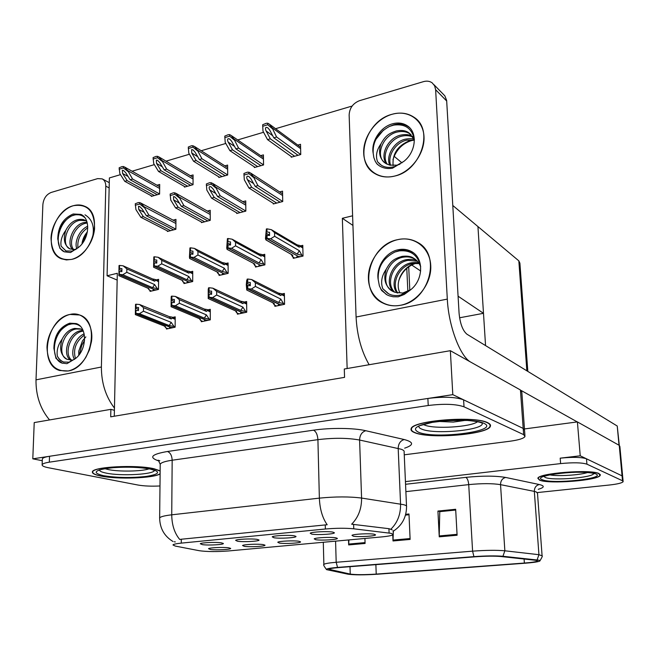 <?xml version="1.0" encoding="UTF-8"?>
<svg xmlns="http://www.w3.org/2000/svg" width="656" height="656" viewBox="0 0 656 656"><rect width="100%" height="100%" fill="white"/><g stroke="black" fill="none" stroke-linecap="round" stroke-linejoin="round"><path stroke-width="0.98" d="M298.874 541.257C293.986 540.388 278.841 541.102 277.767 542.241L279.39 543.07C284.934 544.013 301.44 543.037 300.53 541.823L298.874 541.257M257.086 539.371C251.83 538.486 236.685 539.175 235.611 540.347L237.521 541.249C243.491 542.217 259.997 541.257 259.013 540.003L257.086 539.371M263.179 544.587C258.152 543.767 243.54 544.431 242.556 545.521L244.36 546.341C250.026 547.219 265.918 546.317 264.991 545.161L263.179 544.587M228.69 547.801C223.548 547.03 209.428 547.653 208.526 548.687L210.502 549.498C216.283 550.327 231.601 549.482 230.658 548.375L228.69 547.801M335.847 537.805C331.116 536.879 315.397 537.649 314.216 538.855L315.667 539.691C321.055 540.692 338.234 539.642 337.34 538.363L335.847 537.805M374.166 534.23C369.615 533.246 353.281 534.074 351.977 535.345L353.248 536.182C358.463 537.248 376.372 536.124 375.503 534.779L374.166 534.23M332.772 532.098C327.828 531.089 311.502 531.885 310.206 533.197L311.731 534.123C317.397 535.214 335.298 534.107 334.355 532.713L332.772 532.098M294.241 535.804C289.124 534.853 273.413 535.591 272.232 536.838L273.954 537.756C279.784 538.781 296.963 537.748 295.987 536.419L294.241 535.804M221.252 542.815C215.865 541.979 201.244 542.627 200.277 543.734L202.376 544.636C208.46 545.538 224.352 544.644 223.343 543.447L221.252 542.815M391.074 533.336L353.756 528.81C345.638 528.014 336.175 528.08 325.368 529.007L181.269 543.119C176.152 543.644 173.381 544.259 172.971 544.964L175.283 546.071L199.334 550.72C206.853 551.762 216.595 551.844 228.567 550.95L381.751 536.911C388.565 536.255 392.411 535.468 393.288 534.542L391.074 533.336M120.499 174.644L109.388 177.932L107.084 275.782L117.309 273.29L114.406 410.32L110.872 409.344L110.708 416.831L344.556 377.356L344.293 369.016L450.352 350.689L452.804 394.65L32.8 458.831L42.279 460.717M347.147 368.516L342.35 218.3L352.936 225.426M524.931 435.617L524.562 430.377L523.193 428.425L452.804 394.65M524.497 429.426L521.832 392.247L520.446 389.984L450.352 350.689M110.872 409.344L34.219 422.587L32.8 458.831M114.406 410.32L114.283 416.224M183.951 282.564L183.942 283.556L192.7 281.531L192.733 271.297L190.437 271.846M219.063 274.429L219.071 275.446L228.149 273.355L228.091 262.958L225.803 263.499M255.471 265.983L255.479 267.049L264.893 264.876L264.753 254.307L262.474 254.848M293.232 257.226L293.257 258.333L303.023 256.078L302.785 245.336L300.522 245.869M151.323 195.808L151.315 196.39L159.588 194.078L159.695 184.443L156.989 185.213M184.484 186.493L184.475 187.108L193.036 184.705L193.077 174.931L190.355 175.71M218.809 176.849L218.809 177.489L227.673 175.004L227.624 165.082L224.893 165.861M254.356 166.862L254.364 167.534L263.556 164.959L263.417 154.882L260.686 155.661M291.207 156.505L291.223 157.21L300.751 154.537L300.522 144.304L297.791 145.083M150.052 290.419L150.035 291.379L158.49 289.427L158.604 279.349L156.3 279.899M201.285 320.743L201.285 321.735L210.289 319.849L210.281 309.329L207.796 309.862M237.398 313.15L237.406 314.175L246.738 312.215L246.648 301.522L244.171 302.055M274.856 305.261L274.872 306.327L284.565 304.302L284.368 293.429L281.916 293.954M167.378 230.887L167.37 231.478L175.865 229.272L175.947 219.383L173.094 220.137M201.433 222.023L201.433 222.63L210.232 220.35L210.223 210.305L207.353 211.068M236.709 212.831L236.709 213.471L245.828 211.109L245.738 200.908L242.851 201.671M273.265 203.311L273.273 203.975L282.728 201.523L282.539 191.158L279.661 191.929M166.452 328.066L166.444 329.025L175.136 327.205L175.209 316.856L172.717 317.389M342.35 218.3L352.608 215.791M275.577 128.715L351.493 106.231L351.518 106.928M132.077 171.216L154.349 164.623M166.017 161.163L189.436 154.234M201.203 150.749L225.82 143.451M237.693 139.933L263.589 132.266M117.17 280.079L107.084 275.782M452.796 205.476L477.945 226.566L483.488 313.314L459.577 317.783M401.972 162.86L394.19 156.333M483.488 313.314L458.085 296.209M420.685 271.035L411.73 265.008M580.232 455.797L560.191 458.167C572.721 456.92 581.487 457.125 586.48 458.79L622.06 475.862L580.232 455.797L577.403 421.906L524.456 428.95M527.826 371.403L519.896 263.171L518.83 260.85L477.945 226.566L485.555 345.589M622.642 476.289L619.871 446.457L619.239 445.358L577.403 421.906M622.692 476.805L622.06 475.862L622.692 476.805L623.093 481.192M487.629 422.685C474.46 415.478 411.689 420.635 411.115 428.786C410.607 430.262 411.853 431.582 414.846 432.73C429.934 439.274 488.187 434.469 490.368 426.302C490.901 424.99 489.991 423.784 487.629 422.685M160.146 470.819L153.98 468.737C136.186 464.432 91.684 466.842 92.381 472.017C92.234 473.558 95.071 474.903 100.876 476.059C117.621 479.561 153.922 478.24 160.113 473.886M181.269 543.119L181.294 539.232L179.736 539.462C174.545 533.246 171.872 525.03 171.733 514.812L319.365 498.134C335.487 496.551 349.558 496.526 361.579 498.068C361.669 508.679 358.356 517.387 351.657 524.201L388.926 528.687L392.132 529.81M524.562 430.377L523.193 428.425L463.603 399.832C455.576 396.946 443.661 396.495 427.876 398.463L49.536 456.273C45.018 456.986 42.615 457.896 42.345 458.995L42.337 459.184M181.294 539.232L327.18 524.734C322.44 517.961 319.833 509.097 319.365 498.134L317.914 439.659L172.167 460.225C164.779 461.324 160.794 462.693 160.212 464.35L160.212 464.801M175.316 541.913L174.234 541.758M404.252 454.821L509.728 441.267C518.601 440.053 523.693 438.47 525.005 436.535L523.636 434.633L464.013 406.81C455.969 404.006 444.046 403.571 428.229 405.506L49.323 462.177C44.805 462.882 42.402 463.767 42.123 464.842C42.058 465.932 44.149 466.892 48.388 467.736L137.908 485.022C143.984 486.08 151.339 486.391 159.982 485.973M599.059 473.591C591.081 469.024 538.256 473.173 537.854 478.29L539.527 480.135C548.81 484.358 598.797 480.454 600.265 475.28L599.059 473.591M536.354 560.355L537.453 561.003C536.419 561.766 532.057 562.446 524.374 563.053L376.224 574.098C364.441 574.836 355.782 574.836 350.238 574.09L328.845 569.244C329.41 568.637 332.715 568.08 338.742 567.579L474.928 556.821C485.588 556.058 494.173 555.96 500.692 556.501L536.354 560.355M538.732 560.175L502.939 556.28C495.608 555.665 485.932 555.78 473.919 556.632L337.537 567.424C329.46 568.112 325.802 568.85 326.549 569.629L348.065 574.213C354.314 575.05 364.047 575.058 377.274 574.23L525.218 563.209C532.401 562.651 537.092 562.012 539.289 561.274C540.413 560.847 540.224 560.486 538.732 560.175M537.436 492.558L609.432 485.014C617.435 484.12 622.003 483.013 623.143 481.701L622.519 480.782L586.931 464.177C581.938 462.562 573.172 462.373 560.618 463.595L405.433 481.619M439.249 536.829L437.929 511.065L455.666 509.269L457.101 535.239L439.249 536.829L439.233 535.936L457.052 534.337M348.91 539.921L348.68 544.923L348.525 539.954M364.916 538.453L365.089 543.455L348.68 544.923M393.223 534.624L393.01 540.962L392.764 534.935M405.711 514.32L408.983 513.984L410.123 539.429L393.01 540.962M440.045 511.623L455.707 510.015M409.024 514.747L405.498 515.099L409.016 514.722M393.354 531.171L393.256 533.763M437.929 511.065L440.045 511.598M455.715 510.048L439.758 511.655L439.233 535.936M175.136 326.696L169.182 325.54L139.408 313.707L135.915 313.42L135.964 310.345L138.457 310.559L138.506 307.484L135.497 307.393L135.464 308.164L138.473 309.378M170.519 328.172L169.535 327.787L170.896 327.5L135.521 313.502L135.341 314.609L135.546 304.327L136.063 304.212L136.013 307.279M168.043 328.689L165.829 327.82L165.205 326.376L135.341 314.609M165.829 327.82L164.812 326.524M173.774 326.155L171.208 322.367L143.451 311.206L143.508 307.689L171.232 318.955L172.225 318.094L171.962 317.094L169.264 316.635L139.556 304.507L136.063 304.212M135.915 313.42L171.15 327.451L173.496 327.549M135.39 313.535L135.464 308.164M135.546 304.327L135.497 307.393M171.232 318.955L169.264 316.635M143.451 311.206L139.408 313.707M139.556 304.507L143.508 307.689M169.182 325.54L171.208 322.367M135.776 313.445L135.964 310.345M135.439 310.46L135.521 313.502M158.498 288.943L152.602 287.672L122.795 274.708L119.22 274.413L154.619 289.763L156.792 289.821M119.22 274.413L119.277 271.42L121.868 271.625L121.926 268.64L119.474 268.402L119.531 265.426L119.031 265.549L118.966 269.37L121.885 270.657M119.351 274.38L119.408 271.387M118.843 274.503L119.031 271.486L118.843 275.668L148.625 288.525M154.381 289.657L118.974 274.47M154.381 289.813L153.053 290.124L153.898 290.485M157.145 288.353L154.578 284.548L126.797 272.322L122.795 274.708M152.602 287.672L154.578 284.548M119.531 265.426L123.107 265.819L126.862 268.903L154.619 281.227L152.717 279.013L154.283 279.218L158.58 281.752M154.619 281.227L155.62 280.432M152.717 279.013L123.385 265.942M126.797 272.322L126.862 268.903M119.474 268.402L118.966 268.534M118.925 271.51L118.966 269.37M148.732 288.574L149.412 290.149L148.272 288.673M149.412 290.149L151.487 291.043M210.289 319.341L204.344 318.127L175.324 305.794L171.798 305.491L171.823 302.367L174.34 302.588L174.365 299.464L171.314 299.366L171.2 300.169L174.348 301.522M205.426 320.866L204.467 320.464L205.877 320.169L171.396 305.581L171.101 306.729L171.183 297.389L171.339 296.25L171.88 296.127L171.856 299.243M202.86 321.407L200.703 320.497L200.219 318.996L171.101 306.729M200.703 320.497L199.317 318.619M208.936 318.767L206.41 314.888L179.367 303.261L179.391 299.685L206.419 311.428L207.37 310.559L207.099 309.566L204.352 309.083L175.685 296.569M206.419 311.428L204.393 309.099L175.39 296.438L171.88 296.127M171.798 305.491L206.14 320.112L208.51 320.218M171.257 305.614L171.2 300.169M171.339 296.25L171.314 299.366M179.367 303.261L175.324 305.794M175.472 296.471L179.391 299.685M204.344 318.127L206.41 314.888M171.659 305.524L171.823 302.367M171.282 302.482L171.396 305.581M246.738 311.723L240.801 310.436L212.61 297.578L209.067 297.258L209.067 294.077L211.593 294.314L211.593 291.141L208.501 291.026L208.313 291.871L211.593 293.388M241.613 313.289L240.686 312.871L242.146 312.568L208.649 297.357L208.223 298.546L208.231 289.05L209.067 287.73L209.067 290.903M236.521 311.338L208.231 298.546L236.521 311.338L236.857 312.904L235.824 311.461M238.956 313.847L236.857 312.904M245.401 311.108L242.925 307.139L216.669 295.011L216.66 291.371L242.892 303.613L243.811 302.744L243.54 301.768L240.752 301.243M216.66 291.371L212.856 288.173L209.067 287.73M209.067 297.258L242.417 312.51L244.811 312.625M208.501 297.381L208.313 291.871M208.501 287.861L208.501 291.026M242.892 303.613L240.727 301.243M216.669 295.011L212.61 297.578M240.801 310.436L242.925 307.139M208.92 297.291L209.067 294.077M208.501 294.208L208.649 297.357M284.556 303.818L278.636 302.465L251.363 289.042L247.796 288.706L247.763 285.467L250.305 285.713L250.28 282.482L247.148 282.367L246.869 283.244L250.305 284.958M279.153 305.434L278.251 304.999L279.776 304.679L247.361 288.804L246.771 290.042L246.295 284.761L246.722 280.383L247.706 279.013L247.73 282.236M276.389 306.008L274.364 305.024L274.192 303.4L246.812 290.05M274.364 305.024L272.871 302.769M283.228 303.162L280.809 299.103L255.414 286.442L255.373 282.736L280.752 295.52L281.629 294.642L281.342 293.675L278.529 293.117M255.373 282.736L251.707 279.563L247.706 279.013M247.796 288.706L280.046 304.622L282.465 304.737M247.205 288.837L246.869 283.244M273.634 303.129L274.192 303.4M247.123 279.144L247.148 282.367M280.752 295.52L278.718 293.216L252.101 279.759M255.414 286.442L251.363 289.042M278.636 302.465L280.809 299.103M247.648 288.738L247.763 285.467M247.181 285.598L247.361 288.804M192.7 281.063L186.812 279.727L157.711 266.229L154.103 265.918L188.674 281.891L190.871 281.957M154.103 265.918L154.135 262.876L156.751 263.097L156.784 260.063L154.308 259.809L154.349 256.783L153.824 256.914L153.717 260.817L156.759 262.244M154.234 265.885L154.275 262.843M153.717 260.817L153.611 267.222L182.483 280.514M153.75 262.974L153.709 266.008M188.42 281.777L153.84 265.975M188.42 281.949L187.05 282.269L187.87 282.646M191.355 280.44L188.838 276.537L161.712 263.819L157.711 266.229M186.812 279.727L188.838 276.537M186.878 270.928L189.625 271.469L189.814 272.371L192.725 273.757M186.853 270.928L188.854 273.167L189.814 272.371M154.349 256.783L158.104 257.267L161.753 260.342L188.854 273.167M161.712 263.819L161.753 260.342M154.308 259.809L153.783 259.94M182.688 280.612L153.602 267.222L153.824 256.914M182.794 280.661L183.344 282.293L182.516 281.186M183.344 282.293L185.377 283.22M228.14 272.896L222.261 271.486L193.93 257.431L190.297 257.103L223.95 273.741L226.172 273.806M190.297 257.103L190.306 254.011L192.946 254.241L192.954 251.158L190.461 250.895L190.478 247.812L189.928 247.952L189.764 251.945L192.946 253.536M190.437 257.07L190.445 253.979M189.764 251.945L190.027 257.168L189.658 258.464L189.453 257.054L189.928 247.952M189.904 254.11L189.887 257.201M223.688 273.618L190.027 257.168M223.688 273.806L222.269 274.134L223.065 274.528M226.812 272.232L224.336 268.238L197.94 254.987L193.93 257.431M222.261 271.486L224.336 268.238M222.286 262.556L225.049 263.13L225.254 264.015L228.108 265.467M194.791 248.583L222.474 262.646L224.319 264.811L225.254 264.015M190.478 247.812L194.43 248.403L197.948 251.453L224.319 264.811M197.94 254.987L197.948 251.453M190.461 250.895L189.92 251.027M217.899 272.371L189.658 258.464L217.554 272.183M218.095 272.453L218.505 274.151L217.398 272.584M218.505 274.151L220.482 275.126M264.885 264.434L259.013 262.949L231.552 248.296L227.878 247.952L260.522 265.295L262.777 265.36M227.878 247.952L227.87 244.811L230.518 245.049L230.502 241.908L227.993 241.638L227.985 238.505L227.419 238.645L227.197 242.728L230.518 244.516M228.026 247.911L228.009 244.77M227.197 242.728L227.607 248.017L227.074 249.37L226.738 247.976L227.419 238.645M227.443 244.909L227.46 248.05M260.252 265.147L227.607 248.017M260.252 265.352L258.776 265.696L259.546 266.106M263.564 263.72L261.145 259.637L235.561 245.828L231.552 248.296M259.013 262.949L261.145 259.637M259.013 253.872L261.785 254.479L261.99 255.356L264.786 256.881M232.634 239.473L259.259 254.011L261.104 256.152L261.99 255.356M227.985 238.505L232.15 239.202L235.537 242.228L261.104 256.152M235.561 245.828L235.537 242.228M227.993 241.638L227.427 241.777M227.132 249.362L254.159 263.696M254.7 263.95L254.954 265.713L253.364 263.277M254.954 265.713L256.873 266.73M303.015 255.651L297.16 254.085L270.633 238.8L266.935 238.44L298.464 256.529L300.743 256.603M266.935 238.44L266.894 235.242L269.567 235.496L269.526 232.306L267 232.019L266.951 228.829L266.369 228.977L266.082 233.151L269.567 235.176M267.09 238.407L267.041 235.209M266.082 233.151L266.648 238.513L265.934 239.924L265.475 238.538L266.369 228.977M266.451 235.348L266.5 238.546M298.177 256.365L266.648 238.513M298.185 256.594L296.651 256.947L297.398 257.373M301.703 254.897L299.341 250.707L274.643 236.299L270.633 238.8M297.16 254.085L299.341 250.707M297.127 244.868L299.899 245.508L300.112 246.369L302.842 247.984M271.986 230.035L297.439 245.049L299.267 247.164L300.112 246.369M266.951 228.829L271.346 229.666L274.585 232.642L299.267 247.164M274.643 236.299L274.585 232.642M267 232.019L266.41 232.158M266.041 239.916L291.928 254.758M292.674 255.127L292.765 256.963L291.125 254.298M292.765 256.963L294.618 258.013M170.552 230.65L143.32 216.619L138.752 209.485L138.531 206.296L139.646 206.501L141.852 208.633L146.411 215.783L148.887 215.111L143.992 206.665L140.614 202.925L138.432 202.54L135.259 203.77L135.931 209.608L140.851 217.284L168.133 231.273M175.874 229.149L148.887 215.111M173.586 229.862L146.411 215.783M143.32 216.619L140.851 217.284M143.984 207.394L139.712 204L135.234 205.246M139.712 204L139.736 202.524M154.381 195.537L127.157 180.63L122.606 173.471L122.352 170.248L123.492 170.47L125.616 172.577L130.167 179.752L132.578 179.047L127.699 170.593L124.517 166.968L122.229 166.526L119.146 167.788L119.851 173.627L124.755 181.327L152.028 196.193M159.588 193.979L132.578 179.047M157.333 194.709L130.167 179.752M127.157 180.63L124.755 181.327M127.682 171.298L123.476 167.92L119.113 169.223M123.476 167.92L123.5 166.476M392.05 114.292C408.016 109.544 423.218 119.81 423.997 136.596C425.014 153.324 411.107 172.003 394.814 176.029C378.537 180.31 364.162 169.346 363.686 153.037C362.981 136.776 376.06 118.793 392.05 114.292C400.34 112.037 407.663 113.029 414.01 117.276C434.264 129.667 420.955 170.626 394.814 176.029C387.261 177.866 380.562 177.022 374.724 173.496C353.518 161.77 365.654 120.679 392.05 114.292M397.667 239.661C414.166 235.717 429.901 247.624 430.738 265.467C431.82 283.261 417.446 302.104 400.603 305.253C383.776 308.664 368.918 296.053 368.41 278.751C367.663 261.49 381.152 243.343 397.667 239.661C404.867 238.087 411.476 238.981 417.487 242.351C441.816 254.462 429.45 301.112 400.603 305.253C394.248 306.45 388.385 305.729 383.014 303.088C357.504 291.83 368.541 244.909 397.667 239.661M577.264 421.923L521.249 390.533M447.31 299.111L435.633 89.716L434.625 85.797L432.197 82.869C429.737 81.114 426.818 80.704 423.448 81.647L359.529 100.671C353.01 103.287 349.55 108.068 349.14 115.005L356.085 317.02L447.31 299.111C448.532 325.105 459.413 354.691 469.835 361.612M433.96 84.69L444.825 95.817L446.654 100.466L459.077 313.232C460.11 323.67 462.726 330.665 466.941 334.216L617.239 426.023L619.305 445.399M369.139 364.72C361.399 351.28 357.044 335.38 356.085 317.02M73.472 205.681C87.683 203.54 94.71 211.314 94.571 229.001C93.578 237.21 90.38 244.458 84.985 250.731C80.95 255.209 76.539 258.087 71.758 259.366C58.646 260.99 51.726 253.946 51.02 238.243C51.471 224.073 61.861 208.936 73.472 205.681C77.523 204.541 81.27 204.746 84.722 206.296C103.377 213.225 93.275 255.159 71.758 259.366L66.453 259.932L61.549 258.833C42.468 252.232 51.955 210.625 73.472 205.681M70.003 314.445C83.009 311.01 94.046 324.556 91.463 341.596L89.478 349.755L85.846 357.331C81 364.875 75.12 369.418 68.199 370.968C54.768 371.763 47.691 363.85 46.986 347.237C47.462 332.33 58.113 317.086 70.003 314.445L79.606 314.995C100.729 321.202 91.422 367.844 68.199 370.968L59.745 370.517C38.114 364.687 46.806 318.373 70.003 314.445M101.393 367.016L105.796 186.14C105.788 182.598 104.583 180.179 102.188 178.875L97.678 178.612L51.143 192.462C46.338 194.479 43.583 198.497 42.878 204.533L36.006 379.849L101.393 367.016C101.385 382.981 105.739 396.675 114.456 408.089M49.561 419.938C40.336 408.983 35.818 395.617 36.006 379.849M204.697 221.785L178.137 207.198L173.643 199.891L173.504 196.611L174.701 196.849L176.849 199.006L181.343 206.328L183.91 205.631L179.088 196.989L175.824 193.249L173.438 192.782L170.15 194.045L170.732 200.023L175.578 207.886L202.187 222.433M210.232 220.244L183.91 205.631M207.837 220.965L181.343 206.328M178.137 207.198L175.578 207.886M179.08 197.727L174.783 194.258L170.142 195.554M174.783 194.258L174.799 192.757M240.063 212.601L214.241 197.423L209.83 189.937C208.911 188.157 208.895 187.042 209.789 186.575L211.068 186.845L213.159 189.018L217.562 196.521L220.236 195.8L215.488 186.944L212.355 183.221L209.756 182.663L206.353 183.967L206.829 190.084L211.585 198.145L237.464 213.274M245.828 211.019L220.236 195.8M243.31 211.757L217.562 196.521M214.241 197.423L211.585 198.145M215.496 187.698L211.175 184.156L206.353 185.492M211.175 184.156L211.175 182.622M276.717 203.089L251.707 187.28L247.386 179.605C246.492 177.784 246.517 176.636 247.443 176.152L248.821 176.456L250.846 178.653L255.159 186.345L257.931 185.599L253.282 176.521L250.289 172.815L247.46 172.151L243.925 173.496L244.294 179.769L248.96 188.026L274.019 203.786M282.728 201.466L257.931 185.599M280.087 202.212L255.159 186.345M251.707 187.28L248.96 188.026M253.29 177.292L248.944 173.66L243.942 175.054M248.944 173.66L248.936 172.102M187.624 186.222L161.032 170.74L156.546 163.401L156.374 160.105L157.596 160.351L159.67 162.483L164.148 169.83L166.649 169.1L161.835 160.441L158.768 156.833L156.292 156.308L153.086 157.604L153.709 163.574L158.547 171.462L185.189 186.903M193.036 184.623L166.649 169.1M190.683 185.369L164.148 169.83M161.032 170.74L158.547 171.462M161.827 161.163L157.588 157.711L153.069 159.064M157.588 157.711L157.604 156.243M222.04 176.587L196.136 160.49L191.732 152.979L191.642 149.584L192.946 149.871L194.971 152.012L199.367 159.547L201.958 158.785L197.226 149.929L194.283 146.329L191.593 145.706L188.28 147.042L188.805 153.16L193.561 161.245L219.514 177.292M227.673 174.939L201.958 158.785M225.205 175.701L199.367 159.547M196.136 160.49L193.561 161.245M197.226 150.659L192.962 147.124L188.272 148.535M192.962 147.124L192.962 145.64M257.685 166.599L232.544 149.855L228.222 142.155C227.32 140.335 227.329 139.17 228.231 138.678L229.625 139.006L231.584 141.163L235.898 148.879L238.587 148.092L233.938 139.015L231.125 135.439L229.649 134.636L228.222 134.71L224.787 136.095L225.205 142.352L229.871 150.642L255.069 167.337M263.556 164.918L238.587 148.092M260.965 165.681L235.898 148.879M232.544 149.855L229.871 150.642M233.946 139.761L229.657 136.145L224.787 137.604M229.657 136.145L229.649 134.636M294.634 156.251L270.329 138.826L266.098 130.929C265.221 129.06 265.262 127.863 266.205 127.354L267.705 127.731L269.583 129.896L273.806 137.809L276.602 136.997L272.051 127.69L269.37 124.148L267.722 123.213L266.238 123.303L262.679 124.73L262.982 131.143L267.55 139.638L291.92 157.014M300.743 154.521L276.602 136.997M298.037 155.3L273.806 137.809M270.329 138.826L267.55 139.638M272.06 128.445L267.746 124.747L262.695 126.264M267.746 124.747L267.722 123.213M415.576 263.45C403.079 266.049 394.322 282.383 399.922 292.789M415.232 259.284L414.699 258.972C411.394 257.086 407.614 256.488 403.358 257.177C386.991 259.464 379.447 284.007 392.058 290.977M411.509 251.568L412.632 252.355C408.573 250.125 404.121 249.526 399.266 250.559L394.961 251.994L399.381 250.854C410.877 249.903 417.979 255.184 420.693 266.697C418.913 262.572 416.519 259.735 413.526 258.161C411.017 256.365 407.22 255.766 402.153 256.365C394.24 258.702 390.828 260.809 386.245 269.222C381.669 275.799 380.513 282.269 382.76 288.632L388.655 293.831C392.108 295.618 396.06 296.036 400.513 295.093L409.795 290.428L404.268 294.446L398.159 296.832L393.157 296.774L389.229 295.815L387.032 294.872L381.628 290.501L379.381 285.852L378.225 279.694C375.765 267.205 385.671 252.248 398.118 249.772C402.981 248.739 407.442 249.337 411.509 251.568C424.35 258.07 423.456 280.817 409.795 290.428M417.355 261.219L408.098 260.383C393.313 262.498 384.99 283.531 394.74 292.215M416.855 260.694C414.74 259.423 411.427 259.054 406.925 259.587C392.042 261.605 383.391 283.597 394.043 291.961M419.151 263.573L412.772 263.548C399.356 265.467 390.746 283.499 397.807 293.052M418.733 262.941C417.692 262.457 415.322 262.392 411.607 262.761C398.118 264.589 389.139 283.474 397.028 292.904M412.632 252.355L413.403 252.814M410.845 289.599L402.784 293.035L395.125 292.346L392.813 291.395C385.252 286.533 383.063 279.144 386.245 269.222M387.86 293.404L382.76 288.632M394.961 251.994C383.137 258.013 377.561 267.246 378.225 279.694M398.782 280.62L399.545 278.702C402.702 271.256 407.893 266.213 415.092 263.573M380.726 288.976L386.269 294.454M392.936 159.67L394.067 156.636C397.602 148.494 403.366 143.172 411.369 140.655L414.33 140.072M413.616 139.933L409.59 140.696C397.684 145.607 392.19 153.914 393.1 165.607M411.058 134.685L410.279 134.095C406.712 131.651 402.481 130.938 397.602 131.946C383.088 134.734 374.97 155.349 384.621 162.696M414.371 139.826L409.123 133.053C406.146 130.642 401.915 129.929 396.421 130.905C388.754 133.496 385.449 135.677 381.005 143.787C376.552 150.101 375.421 156.103 377.585 161.802L381.284 165.222C385.031 167.567 389.516 168.01 394.74 166.558L403.719 161.466L392.46 168.231C387.548 169.01 383.219 168.231 379.455 165.902L376.946 163.934L375.248 161.278L373.822 157.481L373.19 153.315C370.82 141.671 380.423 126.928 392.477 123.812C398.094 122.311 403.063 122.975 407.376 125.821C417.954 132.446 416.002 152.184 403.719 161.466M414.1 137.727C410.705 135.694 406.761 135.144 402.251 136.063C389.344 138.547 380.89 155.751 387.376 164.344M412.567 136.481C409.746 134.611 405.916 134.127 401.095 135.038C388.073 137.432 379.242 155.611 386.646 164M414.371 140.089L406.827 140.122C395.461 142.278 387.089 156.382 390.664 165.345M414.157 139.318C412.534 138.547 409.713 138.482 405.695 139.113C394.215 141.097 385.392 156.366 389.779 165.14M414.346 139.146C411.796 128.248 404.916 123.574 393.707 125.116L389.426 126.436L393.6 124.82C399.217 123.32 404.17 123.984 408.475 126.821L409.508 127.6M399.963 164.205L396.97 165.181L389.566 165.082L385.63 163.418C379.652 158.9 378.102 152.356 381.005 143.787M380.054 164.344L377.585 161.802M389.426 126.436C377.971 132.75 372.559 141.712 373.19 153.315M383.457 130.118L375.855 139.392M376.339 163.114L378.282 165.082M85.846 336.905L82.443 340.915L78.753 351.181L78.777 355.208M81.131 329.156L76.334 328.984C62.697 330.673 56.564 355.527 67.084 359.316C60.746 355.462 59.106 348.738 62.156 339.136C58.089 344.769 56.482 350.394 57.326 356.011C58.778 359.111 60.819 361.103 63.468 362.005L68.97 362.194L75.555 358.504L66.969 363.662L62.099 363.104L55.965 358.373L53.89 348.344C54.186 335.413 59.466 327.024 69.725 323.178L76.203 323.547C87.478 326.918 87.158 349.656 75.555 358.504M82.959 330.214L80.458 328.877L74.743 328.418C69.561 329.32 65.362 332.887 62.156 339.136M83.337 331.116L82.664 331.214C70.413 332.764 63.37 354.043 71.725 360.234M83.082 330.476L81.09 330.657C68.495 332.116 61.434 354.962 70.856 360.267M84.378 335.068C75.891 341.464 72.923 349.304 75.456 358.594M84.157 333.855C75.227 337.537 69.774 352.206 74.522 359.381M80.245 326.196C77.646 324.277 74.686 323.531 71.381 323.966L68.117 324.818L71.25 323.72L76.842 323.81M64.009 362.169C61.131 361.128 58.909 359.078 57.326 356.011M68.117 324.818C59.138 329.706 54.399 337.545 53.89 348.344M72.316 360.16L67.084 359.316M79.409 354.379L81.746 345.45L84.583 340.185M65.403 326.262C52.004 335.183 50.635 360.087 62.427 363.211L62.541 363.244M82.098 242.909L86.822 232.495M87.404 231.798C84.517 235.192 82.722 239.014 82.041 243.269M85.747 220.678L79.638 220.334C66.699 222.564 60.418 245.451 70.11 248.96M86.805 221.4L84.821 220.195C83.525 219.35 81.278 219.153 78.089 219.596C73.029 220.711 68.929 224.295 65.805 230.346C61.844 235.783 60.286 241.055 61.123 246.189L65.887 250.936L72.504 251.092L78.933 247.082L70.561 252.527L64.362 251.822L59.803 248.214L57.761 238.85C58.04 226.566 63.189 218.276 73.21 213.979L80.827 214.397C90.725 218.169 89.626 238.423 78.933 247.082M87.273 223.015L85.78 223.253C74.809 225.197 67.552 243.146 73.849 249.805M87.076 222.253L84.255 222.523C72.923 224.344 65.592 244.007 72.906 249.764M87.789 227.706C80.36 232.97 77.08 239.727 77.949 247.968M87.748 226.254C79.778 229.461 73.948 241.81 76.834 248.854M84.854 217.677C82.074 215.143 78.728 214.225 74.817 214.93L71.635 215.922L74.686 214.684L81.754 214.873M66.051 251.002L61.123 246.189M71.635 215.922C62.869 221.031 58.245 228.673 57.761 238.85M75.752 249.575L70.167 248.985C64.345 245.533 62.886 239.317 65.805 230.346M84.321 240.375L86.157 236.373M92.258 238.595C94.997 227.288 92.57 219.366 84.985 214.824M71.75 215.873C57.802 222.745 53.341 247.615 64.493 251.879M477.56 421.71C470.688 427.122 434.001 429.344 424.407 424.981L423.292 424.465M487.236 422.735C489.581 423.825 490.483 425.022 489.95 426.318C487.81 434.403 430.131 439.159 415.215 432.681C412.255 431.541 411.025 430.238 411.525 428.778C412.107 420.717 474.19 415.609 487.236 422.735M465.547 420.348L453.296 422.087L438.536 421.431M453.296 422.087L439.249 421.341M463.546 420.275L445.867 420.693M598.748 473.624L599.937 475.297C598.485 480.422 549.006 484.284 539.831 480.102L538.182 478.281C538.576 473.214 590.843 469.106 598.748 473.624M587.612 472.517C579.551 475.165 558.026 476.494 549.802 474.878M149.084 468.835C141.745 471.467 118.925 471.869 108.232 469.548L104.985 468.704M160.113 473.648C154.947 478.101 118.064 479.577 101.147 476.026C95.399 474.878 92.603 473.542 92.75 472.025C92.061 466.9 136.079 464.514 153.693 468.769L160.146 471.065M389.098 533.041L388.926 528.687M406.777 268.411L407.852 291.387M520.446 389.984L523.636 434.633M353.756 528.81L353.609 524.283M325.368 529.007L325.253 524.849M619.239 445.358L622.519 480.782M518.83 260.85L526.858 370.812M406.515 506.063L404.129 452.058C404.514 451.008 403.481 450.057 401.029 449.196L359.595 440.028L361.579 498.068L403.44 504.644C405.916 505.276 406.95 505.981 406.54 506.768C406.417 517.412 401.948 525.587 393.149 531.294M390.886 529.187C397.503 522.684 400.726 514.32 400.57 504.087L398.184 448.425C398.364 443.677 400.373 440.709 404.219 439.536C413.854 442.128 414.002 444.998 404.67 448.155M159.638 518.347L159.646 518.01C160.228 516.764 164.254 515.698 171.733 514.812L172.167 460.225C171.921 455.567 170.355 452.656 167.46 451.492L313.511 430.18C330.296 427.638 354.133 427.917 365.794 430.721L404.219 439.536M159.105 461.029L157.153 460.373C148.83 457.084 152.258 454.124 167.46 451.492M464.013 406.81L463.603 399.832M428.229 405.506L427.876 398.463M49.323 462.177L49.536 456.273M365.794 430.721C361.882 431.968 359.816 435.067 359.595 440.028C347.705 437.855 333.814 437.741 317.914 439.659C317.545 434.666 316.077 431.5 313.511 430.18M159.818 460.733L159.31 460.561M158.572 460.405L157.153 460.373M524.374 563.053L524.087 558.994M337.537 567.424L336.184 562.282L472.591 551.155C485.957 550.179 496.715 550.056 504.858 550.794L538.929 554.697L542.086 555.821C542.725 555.722 542.028 557.354 540.003 560.708M542.061 555.46L537.494 493.23L536.132 491.869L534.328 491.393L500.536 484.653C492.476 483.349 481.873 483.333 468.72 484.62L405.875 491.631M537.092 559.937L538.929 554.697L534.328 491.393C534.378 487.646 536.042 485.358 539.314 484.53C544.89 485.866 544.529 487.465 538.248 489.319M405.547 484.284L465.809 477.363C467.367 478.265 468.343 480.684 468.72 484.62L472.591 551.155L473.919 556.632M323.867 564.685L323.867 564.455C324.564 563.652 328.664 562.93 336.184 562.282L335.585 541.143M465.809 477.363C482.324 475.707 495.616 475.731 505.686 477.453C502.332 478.331 500.618 480.733 500.536 484.653L504.858 550.794L502.939 556.28M505.686 477.453L539.314 484.53M586.931 464.177L586.48 458.79M560.618 463.595L560.191 458.167M329.952 569.867L329.927 568.752M350.238 574.09L350.009 566.686M376.224 574.098L375.872 564.644M393.01 540.085L410.082 538.551M348.689 544.062L365.056 542.594M172.225 318.094L175.193 319.3M207.37 310.559L210.281 311.83M243.811 302.744L246.664 304.089M281.629 294.642L284.417 296.053M144.205 212.323L138.752 209.485M175.915 223.499L143.992 206.665M128.117 176.513L122.606 173.471M159.654 188.469L127.699 170.593M446.711 101.057L435.633 89.716M619.018 445.244L617.239 426.023M109.158 187.919L105.796 186.14M179.326 203.048L173.643 199.891M210.223 214.504L179.088 196.989M215.767 193.463L209.83 189.937M245.77 205.189L215.488 186.944M253.61 183.573L247.386 179.605M282.621 195.537L253.282 176.521M162.294 166.788L156.546 163.401M193.061 179.039L161.835 160.441M197.727 156.743L191.732 152.979M227.648 169.264L197.226 149.929M234.495 146.378L228.222 142.155M263.474 159.154L233.938 139.015M272.675 135.694L266.098 130.929M300.62 148.674L272.051 127.69M482.267 423.21L482.283 423.391C483.685 430.172 434.297 434.748 421.849 429.155C419.356 428.163 418.43 427.04 419.053 425.777M483.718 423.227C501.643 430.885 435.518 439.643 418.52 432.222C411.255 428.45 417.06 424.932 435.92 421.677C453.739 419.102 476.633 419.889 483.718 423.227M593.762 473.501C593.065 477.683 552.606 480.914 545.243 477.453L543.898 476.395M595.886 473.935C606.98 478.527 552.606 484.341 542.553 479.807C528.875 475.469 586.325 468.966 595.886 473.935M154.463 470.327C154.431 474.452 121.057 476.338 106.149 473.099C101.582 472.164 99.359 471.09 99.466 469.86M151.134 469.122C161.056 471.836 159.449 474.263 146.321 476.404C131.159 478.068 116.907 477.822 103.566 475.69C92.767 473.099 93.865 470.639 106.879 468.302C119.712 466.449 140.892 466.867 151.134 469.122M408.704 266.869L409.811 290.296M393.272 534.156L393.133 530.72M172.995 541.503C164.32 536.223 159.875 528.392 159.646 518.01L160.212 464.35L158.326 460.184M42.123 464.842L42.345 458.995M490.262 424.67L490.368 426.302M326.549 569.629C324.056 566.3 323.162 564.57 323.867 564.455L323.301 542.266M600.191 474.386L600.265 475.28M171.97 317.086L175.201 318.406M164.476 326.089L165.427 327.319M155.439 279.513L158.588 280.924M152.782 279.038L123.107 265.819M148.699 288.566L118.843 275.668M147.953 288.238L148.879 289.485M207.107 309.558L210.281 310.952M199.326 318.619L199.973 319.538M243.54 301.76L246.664 303.22M240.867 301.301L213.11 288.296M281.342 293.667L284.401 295.216M273.995 303.318L246.771 290.042M189.625 271.461L192.733 272.937M187.001 270.985L158.358 257.382M225.057 263.113L228.099 264.671M261.785 254.471L264.778 256.102M254.397 263.819L227.074 249.37M299.899 245.5L302.826 247.23M292.248 254.946L265.934 239.924M175.923 221.638L140.95 203.106M159.67 186.722L124.894 167.182M102.525 179.055L109.281 182.663M210.223 212.683L176.251 193.487M245.754 203.426L212.88 183.541M282.588 193.832L250.92 173.225M193.069 177.325L159.228 157.104M227.64 167.608L194.832 146.682M263.458 157.555L231.773 135.882M300.579 147.141L270.116 124.697M413.526 258.161L414.707 258.972M409.123 133.053L410.271 134.095M407.376 125.821L408.475 126.821M63.468 362.005L63.927 362.145M482.201 423.169L481.799 422.972C480.225 422.284 477.158 421.316 467.302 420.447L446.695 420.635L432.279 422.366L419.504 425.728M489.843 424.703L489.811 424.088M411.525 428.778L411.492 428.122M594.139 473.632L594.311 473.706C591.851 472.271 575.476 471.574 561.634 473.115C546.104 474.919 543.217 476.92 544.209 476.297L544.209 476.297M154.857 470.532L150.478 469.122M92.75 472.025L92.767 471.328M99.474 470.057C99.007 470.532 99.532 469.089 113.414 467.662C127.838 466.728 140.113 467.195 150.257 469.073"/></g></svg>

